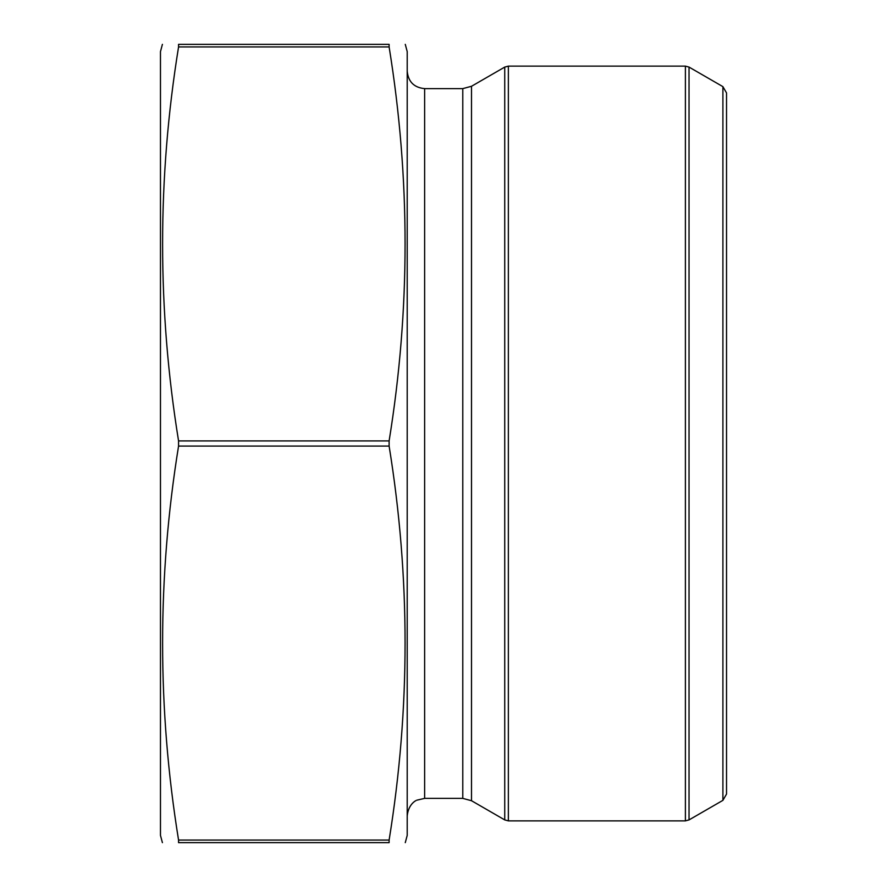 <?xml version="1.0" encoding="UTF-8"?>
<svg xmlns="http://www.w3.org/2000/svg" width="887" height="887" viewBox="0 0 887 887"><rect width="100%" height="100%" fill="white"/><g stroke="black" fill="none" stroke-linecap="round" stroke-linejoin="round"><path stroke-width="1.33" d="M178.564 840.078L389.116 840.078L389.116 842.65C410.382 842.65 410.382 842.65 389.116 842.65L178.564 842.65C157.298 842.65 157.298 842.65 178.564 842.65L178.564 840.078C157.287 708.746 157.287 577.404 178.564 446.072L178.564 440.928C157.287 309.596 157.287 178.254 178.564 46.922L178.564 44.35C157.298 44.35 157.298 44.35 178.564 44.35L389.116 44.35C410.382 44.35 410.382 44.35 389.116 44.35L389.116 46.922L178.564 46.922M389.116 840.078C410.393 708.746 410.393 577.404 389.116 446.072L389.116 440.928L178.564 440.928M389.116 440.928C410.393 309.596 410.393 178.254 389.116 46.922M389.116 446.072L178.564 446.072M508.362 66.126L508.362 820.874L504.736 819.91L471.496 800.717L471.496 86.283L504.736 67.09L508.362 66.126L685.396 66.126L689.033 67.09L689.033 819.91L685.396 820.874L685.396 66.126M689.033 819.91L722.905 800.351L722.905 86.649L689.033 67.09M722.905 86.649L726.531 92.935L726.531 794.065L722.905 800.351M471.496 86.283L462.781 88.622L424.629 88.622C414.052 87.591 408.242 81.781 407.211 71.204M405.27 842.65L407.211 835.388L407.211 51.612L405.27 44.35M162.41 842.65L160.469 835.388L160.469 51.612L162.41 44.35M504.736 819.91L504.736 67.09M471.496 800.717L462.781 798.378L462.781 88.622M462.781 798.378L424.629 798.378L424.629 88.622M508.362 820.874L685.396 820.874M424.629 798.378L416.968 800.152C416.968 800.03 408.597 803.09 407.211 815.796"/></g></svg>
